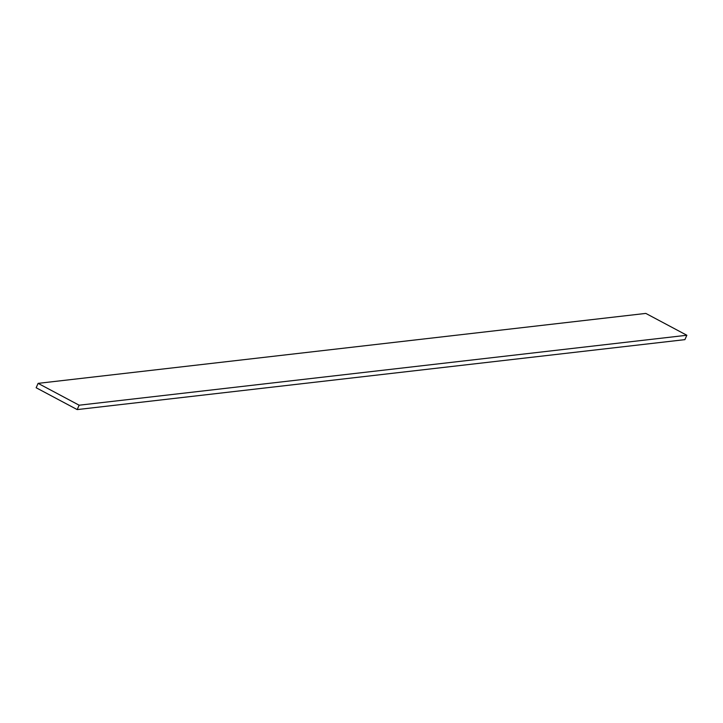 <?xml version="1.0" encoding="UTF-8"?>
<svg xmlns="http://www.w3.org/2000/svg" width="723" height="723" viewBox="0 0 723 723"><rect width="100%" height="100%" fill="white"/><g stroke="black" fill="none" stroke-linecap="round" stroke-linejoin="round"><path stroke-width="1.08" d="M645.82 313.411L38.111 383.362L36.15 387.745L77.18 409.589L684.889 339.638L77.18 409.589L79.141 405.205L686.85 335.255L684.889 339.638L686.85 335.255L79.141 405.205L38.111 383.362L645.82 313.411L686.85 335.255L645.82 313.411M38.111 383.362L36.15 387.745L77.18 409.589L79.141 405.205L38.111 383.362"/></g></svg>
